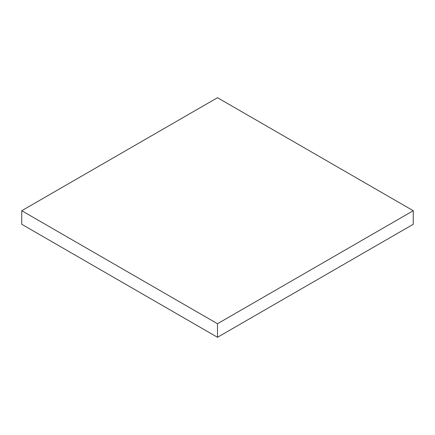 <?xml version="1.0" encoding="UTF-8"?>
<svg xmlns="http://www.w3.org/2000/svg" width="435" height="435" viewBox="0 0 435 435"><rect width="100%" height="100%" fill="white"/><g stroke="black" fill="none" stroke-linecap="round" stroke-linejoin="round"><path stroke-width="0.65" d="M413.25 210.719L217.5 97.706L21.75 210.719L21.75 224.281L217.5 337.294L413.25 224.281L413.25 210.719L217.5 323.732L217.5 337.294M21.75 210.719L217.5 323.732"/></g></svg>

